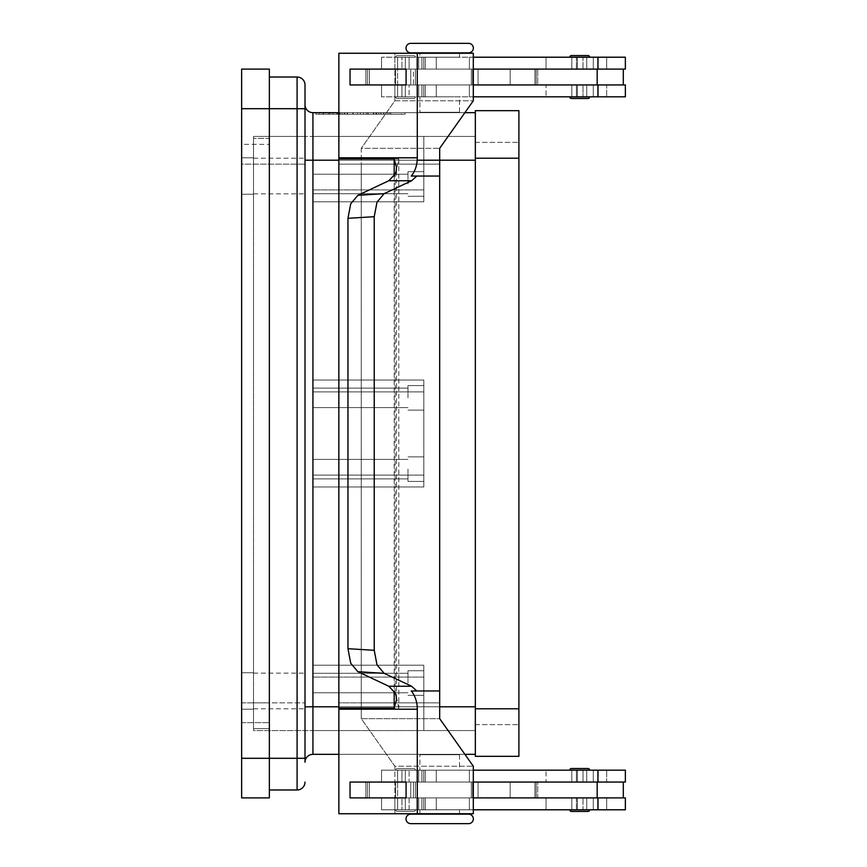 <?xml version="1.0" encoding="UTF-8"?>
<svg xmlns="http://www.w3.org/2000/svg" width="867" height="867" viewBox="0 0 867 867"><rect width="100%" height="100%" fill="white"/><g stroke="black" fill="none" stroke-linecap="round" stroke-linejoin="round"><path stroke-width="0.65" stroke-dasharray="4.33 3.25" d="M419.877 52.854L459.488 52.854L419.877 52.854L419.877 57.211L459.488 57.211L459.488 52.854L419.877 52.854M419.877 813.745L419.877 809.789L459.488 809.789L453.679 809.789L459.488 809.789L459.488 814.146L419.877 814.146L459.488 814.146L419.877 814.146L459.488 814.146L419.877 814.146L419.877 809.789L459.488 809.789L459.488 813.745M468.592 814.146A4.758 4.758 0 0 1 473.349 818.892A4.758 4.758 0 0 1 468.592 823.65L410.763 823.65A4.758 4.758 0 0 1 406.016 818.892M415.434 57.211A1.582 1.582 0 0 0 413.852 55.629L397.216 55.629A1.582 1.582 0 0 0 395.634 57.211L415.434 57.211A1.582 1.582 0 0 0 413.852 55.629L397.216 55.629A1.582 1.582 0 0 0 395.634 57.211L415.434 57.211M413.852 98.404A1.582 1.582 0 0 0 415.434 96.822L395.634 96.822A1.582 1.582 0 0 0 397.216 98.404L413.852 98.404A1.582 1.582 0 0 0 415.434 96.822L395.634 96.822A1.582 1.582 0 0 0 397.216 98.404L413.852 98.404M576.414 84.944L583.025 84.944L583.025 96.822L583.025 84.944L571.797 84.944L576.425 84.944L571.819 84.944L571.819 96.898L587.663 96.898L571.819 96.898L587.663 96.898L571.797 96.822L576.425 96.822L576.425 84.944L571.797 84.944L583.025 84.944L571.819 84.944L571.819 96.822M338.867 158.455L338.867 164.156L361.268 164.156L338.867 164.156L338.867 157.805L417.287 157.805L417.287 53.255L473.306 53.255L473.306 100.778L439.688 148.311L439.688 164.156L361.257 164.156L361.268 148.311L394.875 100.778L394.875 84.944L365.896 84.944L625.367 84.944L473.295 84.944L473.295 69.1L394.875 69.1L394.864 84.944L473.295 84.944L365.896 84.944L597.168 84.944L597.168 69.1L365.896 69.1L394.864 69.1L394.875 53.255L338.867 53.255L338.867 164.156L361.257 164.156L361.257 702.844L338.867 702.844L338.867 709.195A23.767 16.809 -90 0 0 338.856 708.079L398.798 708.079L396.024 694.727L388.784 686.241L411.608 686.241L416.789 690.956L411.261 690.956A23.767 16.809 90 0 1 413.819 694.727A23.767 16.809 90 0 1 417.211 706.8A23.767 16.809 90 0 1 417.287 709.195L417.287 813.745L338.867 813.745L338.867 702.844L439.688 702.844L361.257 702.844L361.268 718.689L439.688 718.689L439.677 690.956L411.261 690.956L439.677 690.956L439.677 176.044L411.261 176.044L416.789 176.044L411.608 180.759L388.784 180.759L396.024 172.273L398.798 158.921L338.856 158.921A23.767 16.809 -90 0 0 338.867 157.805L338.867 164.156L439.677 164.156L439.677 160.2L439.677 176.044L416.789 176.044M473.306 96.822L625.367 96.822L381.545 96.822L625.367 96.822L625.367 84.944L606.672 84.944L623.308 84.944L623.308 69.1L536.164 69.1L623.308 69.1M577.379 84.944L546.047 84.944L606.672 84.944L606.672 96.822L606.672 84.944L546.047 84.944L546.047 96.822L546.047 84.944L577.379 84.944L577.379 96.822L577.379 84.944L592.074 84.944L577.379 84.944M473.306 57.211L625.367 57.211L381.545 57.211L625.367 57.211L625.367 69.1L365.896 69.1L394.875 69.1L394.875 53.255L473.306 53.255L338.867 53.255L417.287 53.255M418.674 69.1L598.328 69.1L592.074 69.1L598.328 69.1L598.328 57.211L598.328 69.1L383.095 69.1L418.674 69.1L418.674 57.211L418.674 69.1M459.488 53.255L459.488 57.211L419.877 57.211L419.877 53.255M451.566 112.667L427.799 112.266L451.566 112.667M459.488 112.266L459.488 96.822L419.877 96.822L419.877 112.266L459.488 112.266L419.877 112.266L459.488 112.266L459.488 96.822L419.877 96.822L419.877 112.266L459.488 112.266M410.763 43.35A4.758 4.758 0 0 0 406.016 48.108M473.349 48.108A4.758 4.758 0 0 0 468.592 43.35M579.741 782.056L381.545 782.056L597.168 782.056L394.864 782.056L394.864 797.9L473.295 797.9L473.295 782.056L473.295 797.9L580.738 797.9L365.896 797.9L394.864 797.9L394.875 813.745L473.306 813.745L473.306 766.222L439.688 718.689L361.268 718.689L394.875 766.222L473.306 766.222L394.875 766.222L394.864 797.9L394.864 782.056L365.896 782.056L625.367 782.056L625.367 770.178L381.545 770.178L625.367 770.178L546.047 770.178L598.328 770.178L598.328 782.056L536.164 782.056L623.308 782.056L546.047 782.056L621.932 782.056L606.672 782.056L606.672 770.178L606.672 782.056L546.047 782.056L546.047 770.178L546.047 782.056L577.379 782.056L577.379 770.178L577.379 782.056L592.074 782.056L579.741 782.056M579.741 797.9L383.095 797.9L598.328 797.9L592.074 797.9L598.328 797.9L598.328 809.789L546.047 809.789L625.367 809.789L381.545 809.789L625.367 809.789L625.367 797.9L579.741 797.9M587.663 809.789L571.819 809.865L571.819 797.9L576.425 797.9L576.425 809.789L587.663 809.789L571.797 809.789L587.663 809.789L583.025 809.789L583.025 797.9L583.025 809.789L571.797 809.789L571.797 797.9L583.025 797.9L571.819 797.9L571.819 809.789M571.819 809.865L587.663 809.865M587.663 770.102L576.425 770.178L576.425 782.056L583.025 782.056L583.025 770.178L583.025 782.056L571.819 782.056L571.819 770.102L587.663 770.102L571.819 770.102M576.425 782.056L571.797 782.056L571.797 770.178L587.663 770.178L571.797 770.178L576.425 770.178L576.425 782.056L571.819 782.056L576.414 782.056M589.636 809.865A1.582 1.582 0 0 1 588.054 811.447L571.418 811.447A1.582 1.582 0 0 1 569.836 809.865L589.636 809.865M588.054 768.509L571.418 768.509L588.054 768.509A1.582 1.582 0 0 1 589.636 770.102L569.836 770.102M397.216 55.629L413.852 55.629L397.216 55.629M576.425 69.1L583.025 69.1L571.797 69.1L576.425 69.1L576.425 57.211L571.797 57.211L587.663 57.135L571.819 57.135L587.663 57.135L571.819 57.135L571.819 69.1L576.425 69.1L576.425 57.211L571.797 57.211L583.014 57.211L583.025 69.1L583.025 57.211L587.663 57.211L576.425 57.211L587.663 57.211M427.799 112.266L451.566 112.266L427.799 112.266M419.877 96.822L453.679 96.822L419.877 96.822M410.763 52.854L468.592 52.854M587.663 770.178L571.797 770.178L571.797 782.056L583.014 782.056L571.819 782.056L571.819 770.178M576.425 797.9L576.425 809.789L571.797 809.789L571.797 797.9L583.025 797.9L576.414 797.9M241.633 690.956L241.633 709.184L241.633 690.956M253.522 690.956L253.522 709.184L253.522 690.956M241.633 176.044L241.633 157.816L241.633 176.044M253.522 176.044L253.522 157.816L253.522 176.044M305.011 176.044L305.011 158.217L305.011 176.044M305.011 690.956L305.011 708.783L305.011 690.956M305.011 108.7L305.011 758.3L297.088 758.3L297.088 108.7L305.011 108.7M407.989 469.145L407.989 481.423L407.989 469.145M312.933 469.145L312.933 459.402L312.933 469.145M423.833 469.145L423.833 481.423L423.833 469.145M407.989 683.033L407.989 670.755L407.989 683.033M312.933 683.033L312.933 673.291L312.933 683.033M423.833 683.033L423.833 670.755L423.833 683.033M407.989 397.855L407.989 385.577L407.989 397.855M312.933 397.855L312.933 388.113L312.933 397.855M423.833 397.855L423.833 385.577L423.833 397.855M407.989 183.967L407.989 171.688L407.989 183.967M312.933 183.967L312.933 174.224L312.933 183.967M423.833 183.967L423.833 171.688L423.833 183.967M459.488 754.734L459.488 770.178L419.877 770.178L419.877 754.734L459.488 754.734L419.877 754.734L459.488 754.734L459.488 770.178L419.877 770.178L419.877 754.734L459.488 754.734M451.566 754.333L427.799 754.734L451.566 754.333M413.852 768.596A1.582 1.582 0 0 1 415.434 770.178L395.634 770.178A1.582 1.582 0 0 1 397.216 768.596L413.852 768.596A1.582 1.582 0 0 1 415.434 770.178L395.634 770.178A1.582 1.582 0 0 1 397.216 768.596L413.852 768.596M415.434 809.789A1.582 1.582 0 0 1 413.852 811.371L397.216 811.371A1.582 1.582 0 0 1 395.634 809.789L415.434 809.789A1.582 1.582 0 0 1 413.852 811.371L397.216 811.371A1.582 1.582 0 0 1 395.634 809.789L415.434 809.789M569.836 96.898L589.636 96.898A1.582 1.582 0 0 1 588.054 98.491L571.418 98.491M569.836 57.135L589.636 57.135A1.582 1.582 0 0 0 588.054 55.553L571.418 55.553A1.582 1.582 0 0 0 569.836 57.135L589.636 57.135L569.836 57.135M587.663 96.822L571.797 96.822L576.425 96.822L576.425 84.944M571.819 57.211L571.819 69.1L583.014 69.1L576.414 69.1M419.877 770.178L453.679 770.178L419.877 770.178M427.799 754.734L451.566 754.734L427.799 754.734M453.679 809.789L419.877 809.789L453.679 809.789M397.216 811.371L413.852 811.371L397.216 811.371M376.993 664.837L384.146 673.323L357.876 671.697L350.723 663.212L347.96 648.689L374.23 650.304L376.993 664.837M374.23 216.696L347.96 218.311L350.723 203.788L357.876 195.303L384.146 193.677L376.993 202.163L374.23 216.696L374.23 650.304M417.287 157.805A23.767 16.809 90 0 1 417.2 160.2L417.211 160.2A23.767 16.809 90 0 1 413.819 172.273A23.767 16.809 90 0 1 411.261 176.044L439.677 176.044M406.07 84.944L350.051 84.944L350.062 69.1L406.081 69.1L406.081 84.944L350.062 84.944L406.081 84.944L406.081 69.1L350.062 69.1L350.062 84.944L350.051 69.1L406.07 69.1M347.96 218.311L347.96 648.689M384.146 193.677L411.608 180.759M416.789 690.956L439.677 690.956M411.608 686.241L384.146 673.323M357.876 671.697L388.784 686.241M398.798 158.921L398.798 708.079M388.784 180.759L357.876 195.303M338.856 708.079L338.856 158.921M597.168 69.1L394.875 69.1L394.864 84.944L394.864 69.1L394.875 100.778L473.306 100.778L394.875 100.778L361.268 148.311L439.688 148.311L361.268 148.311L361.268 164.156L439.688 164.156L361.268 164.156L361.257 702.844L439.677 702.844L361.268 702.844L361.268 718.689L394.875 766.222L394.875 782.056L473.295 782.056M406.081 797.9L350.062 797.9L350.062 782.056L406.081 782.056L406.081 797.9L406.07 782.056L350.051 782.056L350.051 797.9L406.07 797.9L350.051 797.9L350.062 782.056L406.081 782.056M417.287 813.745L338.867 813.745L394.875 813.745L394.864 797.9L473.295 797.9M597.168 84.944L537.703 84.944L537.703 69.1L537.703 84.944L383.095 84.944L623.308 84.944M571.819 57.135L587.663 57.135M395.634 96.822L415.434 96.822L395.634 96.822M395.634 770.178L415.434 770.178L395.634 770.178M597.168 797.9L365.896 797.9L394.864 797.9L394.864 782.056L537.703 782.056L537.703 797.9L405.322 797.9L597.168 797.9L597.168 782.056L381.545 782.056L598.328 782.056L598.328 770.178L417.146 770.178L417.146 782.056L417.146 770.178L425.307 770.178L405.322 770.178L405.322 782.056L405.322 770.178L469.383 770.178L381.545 770.178L473.306 770.178M473.306 809.789L598.328 809.789L598.328 797.9L537.703 797.9L537.703 782.056L597.168 782.056M417.287 709.195L338.867 709.195L338.867 702.844L361.257 702.844L338.867 702.844L338.867 708.545M473.295 69.1L473.295 84.944M587.663 96.898L571.819 96.898M383.095 797.9L410.145 797.9L383.095 797.9M419.877 814.146L459.488 814.146M475.333 112.667L312.933 112.667L312.933 160.2L305.011 160.2L305.011 164.156L305.011 136.433L305.011 730.567L253.522 730.567L253.522 164.156L253.522 730.567L305.011 730.567L305.011 104.744L305.011 160.2L305.011 136.433L253.522 136.433L253.522 164.156L253.522 136.433L305.011 136.433L305.011 160.2L312.933 160.2L312.933 201.783L423.833 201.783L423.833 136.433L475.333 136.433L423.833 136.433L423.833 201.783L423.833 136.433L423.833 201.783L312.933 201.783L312.933 136.433L312.933 201.783L423.833 201.783L312.933 201.783L312.933 136.433L423.833 136.433L305.011 136.433L312.933 136.433L312.933 730.567L423.833 730.567L423.833 665.217L312.933 665.217L312.933 754.333L475.333 754.333L475.333 112.667L475.333 754.333M423.833 380.028L312.933 380.028L423.833 380.028L312.933 380.028L312.933 486.972L423.833 486.972L423.833 380.028L423.833 391.906L312.933 391.906L312.933 380.028L423.833 380.028L423.833 391.906L312.933 391.906L312.933 486.972L423.833 486.972L423.833 391.906L423.833 475.094L312.933 475.094L312.933 391.906L312.933 486.972L312.933 475.094L423.833 475.094L423.833 486.972L312.933 486.972L423.833 486.972L423.833 380.028M423.833 665.217L312.933 665.217L312.933 730.567L423.833 730.567L423.833 665.217L312.933 665.217L423.833 665.217L423.833 730.567L475.333 730.567L423.833 730.567L423.833 665.217M305.011 762.256A7.922 7.922 0 0 1 307.33 756.653A7.922 7.922 0 0 0 305.011 762.256L305.011 702.844L305.011 730.567L312.933 730.567L305.011 730.567L305.011 702.844L305.011 758.3M381.025 114.249L336.927 114.249L383.994 114.249L381.025 114.249L381.025 112.667L383.994 112.667L363.436 112.667L363.436 114.249L363.436 112.667L336.927 112.667L381.025 112.667M345.044 112.667L345.044 114.249M357.486 112.667L357.486 114.249L357.486 112.667M375.877 112.667L375.877 114.249M373.829 112.667L347.103 112.667L373.829 112.667L373.829 114.249L376.798 114.249L344.123 114.249L373.829 114.249L373.829 112.667M366.405 112.667L333.047 112.667L378.706 112.667L366.405 112.667L366.405 114.249L378.706 114.249L330.078 114.249L366.405 114.249M319.327 112.667L360.466 112.667L360.466 114.249L319.327 114.249L401.594 114.249L315.902 114.249L405.019 114.249L360.466 114.249L360.466 112.667L319.327 112.667L319.327 114.249M401.594 112.667L360.466 112.667L401.594 112.667L401.594 114.249M360.466 112.667L360.466 114.249L360.466 112.667L315.902 112.667L360.466 112.667M315.902 112.667L315.902 114.249M405.019 112.667L405.019 114.249M380.678 114.249L323.218 114.249L383.647 114.249L380.678 114.249L380.678 112.667L323.218 112.667L383.647 112.667L380.678 112.667L380.678 114.249M341.956 112.667L341.956 114.249M378.706 112.667L378.706 114.249L378.706 112.667M333.047 112.667L330.078 112.667L333.047 112.667L333.047 114.249L333.047 112.667M389.619 112.667L376.538 112.667L389.619 112.667L389.619 114.249L389.619 112.667M376.538 112.667L376.538 114.249M338.867 112.667L464.896 112.667M475.333 708.783L475.333 142.372L475.333 756.317L518.899 756.317L518.899 110.683L475.333 110.683L475.333 708.783L518.899 708.783M475.333 724.628L518.899 724.628L475.333 724.628M475.333 142.372L518.899 142.372L475.333 142.372M302.691 787.659A7.922 7.922 0 0 0 305.011 782.056A7.922 7.922 0 0 1 297.088 789.978L297.088 758.3L269.355 758.3L269.355 77.022L297.088 77.022L297.088 108.7L269.355 108.7L269.355 797.9L241.633 797.9L241.633 758.3L269.355 758.3L269.355 77.022M307.33 756.653A7.922 7.922 0 0 1 312.933 754.333A7.922 7.922 0 0 0 307.33 756.653M338.867 754.333L464.896 754.333M269.355 789.978L297.088 789.978M241.633 108.7L241.633 69.1L269.355 69.1L269.355 108.7L241.633 108.7L241.633 758.3M253.522 702.844L253.522 138.417L269.355 138.417L269.355 164.156L269.355 138.417L253.522 138.417L253.522 728.583L253.522 702.844L305.011 702.844L253.522 702.844L269.355 702.844L269.355 164.156L269.355 728.583L269.355 144.355L269.355 702.844L253.522 702.844M253.522 728.583L269.355 728.583L253.522 728.583M241.633 722.644L269.355 722.644L241.633 722.644L241.633 702.844L241.633 722.644M241.633 164.156L241.633 702.844L241.633 144.355L269.355 144.355L241.633 144.355L241.633 164.156L305.011 164.156L241.633 164.156M621.932 69.1L625.367 69.1L621.932 69.1M383.095 69.1L410.145 69.1L383.095 69.1M399.904 57.211L409.105 57.211L397.617 57.211L397.617 96.822L401.941 96.822L401.941 84.944L401.941 96.822L397.585 96.822L409.105 96.822L409.105 84.944L413.461 84.944L413.461 69.1L409.105 69.1L409.105 57.211L409.105 69.1L397.585 69.1L413.461 69.1L401.941 69.1L401.941 57.211L401.941 69.1L397.585 69.1L413.461 69.1L413.461 84.944L397.585 84.944L409.105 84.944L409.105 96.822L397.585 96.822L409.105 96.822L397.617 96.822L397.617 57.211L401.941 57.211L397.585 57.211L409.105 57.211L399.904 57.211M398.506 84.944L415.412 84.944L398.506 84.944M412.508 69.1L395.612 69.1L412.508 69.1M401.941 809.789L409.105 809.789L409.105 797.9L413.461 797.9L401.941 797.9L401.941 809.789L401.941 797.9L413.461 797.9L397.585 797.9L409.105 797.9L409.105 809.789L397.617 809.789L397.617 770.178L401.941 770.178L401.941 782.056L409.105 782.056L409.105 770.178L397.585 770.178L409.105 770.178L409.105 782.056L413.461 782.056L413.461 797.9L413.461 782.056L397.585 782.056L397.585 770.178L401.941 770.178L401.941 782.056L413.461 782.056L397.585 782.056L397.585 770.178L409.105 770.178L397.617 770.178L397.617 809.789L401.941 809.789L397.585 809.789L409.105 809.789L401.941 809.789M398.506 782.056L415.412 782.056L398.506 782.056M412.508 797.9L395.612 797.9L412.508 797.9M401.941 84.944L413.461 84.944L401.941 84.944M418.674 84.944L418.674 96.822L418.674 84.944M577.379 57.211L577.379 69.1L577.379 57.211M436.253 84.944L436.253 96.822L436.253 84.944M436.253 57.211L436.253 69.1L436.253 57.211M606.672 57.211L606.672 69.1L606.672 57.211M305.011 706.8L475.333 706.8M577.379 809.789L577.379 797.9L577.379 809.789M418.674 809.789L418.674 797.9L418.674 809.789M418.674 782.056L418.674 770.178L418.674 782.056M395.157 692.928L395.157 174.072M606.672 809.789L606.672 797.9L606.672 809.789M436.253 809.789L436.253 797.9L436.253 809.789M436.253 782.056L436.253 770.178L436.253 782.056M410.752 782.056L410.752 797.9L410.752 782.056M369.353 782.056L369.353 797.9L369.353 782.056M367.456 782.056L367.456 797.9L367.456 782.056M534.906 782.056L534.906 797.9L534.906 782.056M510.186 782.056L510.186 797.9L510.186 782.056M478.064 782.056L478.064 797.9L478.064 782.056M472.613 782.056L472.613 797.9L472.613 782.056M471.366 782.056L471.366 797.9L471.366 782.056M416.984 782.056L416.984 770.178L416.984 782.056M421.904 782.056L421.904 770.178L421.904 782.056M423.725 782.056L423.725 770.178L423.725 782.056M586.721 782.056L586.721 770.178L586.721 782.056M593.277 782.056L593.277 770.178L593.277 782.056M597.927 782.056L597.927 770.178M416.984 809.789L416.984 797.9L416.984 809.789M421.904 809.789L421.904 797.9L421.904 809.789M423.725 809.789L423.725 797.9L423.725 809.789M586.721 809.789L586.721 797.9L586.721 809.789M593.277 809.789L593.277 797.9L593.277 809.789M597.927 809.789L597.927 797.9M394.182 175.708L394.182 691.292M423.833 189.906L312.933 189.906L423.833 189.906M475.333 160.2L305.011 160.2M423.833 677.094L312.933 677.094L423.833 677.094M339.897 112.667L339.897 114.249M337.328 112.667L337.328 114.249M347.613 112.667L347.613 114.249M352.761 112.667L352.761 114.249M368.161 112.667L368.161 114.249M373.309 112.667L373.309 114.249M383.593 112.667L383.593 114.249M347.103 112.667L347.103 114.249L347.103 112.667M340.243 112.667L340.243 114.249M337.675 112.667L337.675 114.249M323.619 112.667L323.619 114.249M328.766 112.667L328.766 114.249M387.874 112.667L387.874 114.249L387.874 112.667M475.333 158.217L518.899 158.217M338.856 160.2L439.688 160.2M338.856 706.8L439.688 706.8M241.633 702.844L269.355 702.844L241.633 702.844M593.277 57.211L593.277 69.1L593.277 57.211M586.721 57.211L586.721 69.1L586.721 57.211M423.725 57.211L423.725 69.1L423.725 57.211M421.904 57.211L421.904 69.1L421.904 57.211M416.984 57.211L416.984 69.1L416.984 57.211M593.277 84.944L593.277 96.822L593.277 84.944M586.721 84.944L586.721 96.822L586.721 84.944M423.725 84.944L423.725 96.822L423.725 84.944M421.904 84.944L421.904 96.822L421.904 84.944M416.984 84.944L416.984 96.822L416.984 84.944M471.366 84.944L471.366 69.1L471.366 84.944M410.752 84.944L410.752 69.1L410.752 84.944M472.613 84.944L472.613 69.1L472.613 84.944M478.064 84.944L478.064 69.1L478.064 84.944M510.186 84.944L510.186 69.1L510.186 84.944M534.906 84.944L534.906 69.1L534.906 84.944M367.456 84.944L367.456 69.1L367.456 84.944M369.353 84.944L369.353 69.1L369.353 84.944M597.927 57.211L597.927 69.1M597.927 84.944L597.927 96.822M536.164 782.056L536.164 797.9L536.164 782.056M571.797 84.944L571.797 96.822L571.797 84.944M469.383 84.944L469.383 96.822L469.383 84.944M571.797 57.211L571.797 69.1L571.797 57.211M469.383 57.211L469.383 69.1L469.383 57.211M546.047 57.211L546.047 69.1L546.047 57.211M241.633 672.738L253.522 672.738L241.633 672.738M241.633 157.816L253.522 157.816L241.633 157.816M253.522 158.217L305.011 158.217L253.522 158.217M253.522 673.139L305.011 673.139L253.522 673.139M407.989 459.402L312.933 459.402L407.989 459.402M423.833 456.866L407.989 456.866L423.833 456.866M407.989 673.291L312.933 673.291L407.989 673.291M423.833 670.755L407.989 670.755L423.833 670.755M407.989 388.113L312.933 388.113L407.989 388.113M423.833 385.577L407.989 385.577L423.833 385.577M407.989 174.224L312.933 174.224L407.989 174.224M423.833 171.688L407.989 171.688L423.833 171.688M536.164 84.944L536.164 69.1L536.164 84.944M396.501 698.9L396.501 168.1M546.047 809.789L546.047 797.9L546.047 809.789M469.383 809.789L469.383 797.9L469.383 809.789M469.383 782.056L469.383 770.178L469.383 782.056M365.896 782.056L365.896 797.9L365.896 782.056M425.307 782.056L425.307 770.178L425.307 782.056M381.545 782.056L381.545 770.178L381.545 782.056M405.322 797.9L405.322 809.789L405.322 797.9M425.307 809.789L425.307 797.9L425.307 809.789M417.146 797.9L417.146 809.789L417.146 797.9M381.545 809.789L381.545 797.9L381.545 809.789M423.833 410.134L407.989 410.134L423.833 410.134M407.989 407.598L312.933 407.598L407.989 407.598M423.833 196.245L407.989 196.245L423.833 196.245M407.989 193.709L312.933 193.709L407.989 193.709M423.833 481.423L407.989 481.423L423.833 481.423M407.989 478.887L312.933 478.887L407.989 478.887M423.833 695.312L407.989 695.312L423.833 695.312M407.989 692.776L312.933 692.776L407.989 692.776M336.927 112.667L336.927 114.249M353.151 112.667L353.151 114.249M367.771 112.667L367.771 114.249M383.994 112.667L383.994 114.249M376.798 112.667L376.798 114.249M344.123 112.667L344.123 114.249L344.123 112.667M323.218 112.667L323.218 114.249M383.647 112.667L383.647 114.249M330.078 112.667L330.078 114.249M390.844 112.667L390.844 114.249L390.844 112.667M253.522 708.783L305.011 708.783L253.522 708.783M253.522 193.861L305.011 193.861L253.522 193.861M241.633 194.262L253.522 194.262L241.633 194.262M241.633 709.184L253.522 709.184L241.633 709.184M381.545 57.211L381.545 69.1L381.545 57.211M417.146 69.1L417.146 57.211L417.146 69.1M425.307 57.211L425.307 69.1L425.307 57.211M405.322 69.1L405.322 57.211L405.322 69.1M381.545 84.944L381.545 96.822L381.545 84.944M598.328 96.822L598.328 84.944L598.328 96.822M417.146 96.822L417.146 84.944L417.146 96.822M425.307 84.944L425.307 96.822L425.307 84.944M405.322 96.822L405.322 84.944L405.322 96.822M365.896 84.944L365.896 69.1L365.896 84.944M623.308 782.056L623.308 797.9M395.612 84.944L395.612 69.1L395.612 84.944M415.412 84.944L415.412 69.1L415.412 84.944M397.585 84.944L397.585 96.822L397.585 84.944M397.585 57.211L397.585 69.1L397.585 57.211M397.585 809.789L397.585 797.9L397.585 809.789M415.412 782.056L415.412 797.9L415.412 782.056M395.612 782.056L395.612 797.9L395.612 782.056"/><path stroke-width="1.3" d="M406.016 48.108A4.758 4.758 0 0 0 410.763 52.854L419.877 52.854L410.763 52.854A4.758 4.758 0 0 1 406.016 48.108A4.758 4.758 0 0 1 410.763 43.35L468.592 43.35L410.763 43.35M473.349 48.108A4.758 4.758 0 0 1 468.592 52.854L459.488 52.854L468.592 52.854A4.758 4.758 0 0 0 473.349 48.108A4.758 4.758 0 0 0 468.592 43.35M459.488 813.745L468.592 814.146A4.758 4.758 0 0 1 473.349 818.892A4.758 4.758 0 0 1 468.592 823.65L410.763 823.65A4.758 4.758 0 0 1 406.016 818.892A4.758 4.758 0 0 1 410.763 814.146L419.877 813.745M468.592 814.146L410.763 814.146A4.758 4.758 0 0 0 406.016 818.892M571.418 811.447L588.054 811.447L571.418 811.447A1.582 1.582 0 0 1 569.836 809.865L589.636 809.865A1.582 1.582 0 0 1 588.054 811.447L571.418 811.447M569.836 770.102A1.582 1.582 0 0 1 571.418 768.509L588.054 768.509A1.582 1.582 0 0 1 589.636 770.102L569.836 770.102A1.582 1.582 0 0 1 571.418 768.509L588.054 768.509M459.488 53.255L419.877 53.255M307.33 756.653A7.922 7.922 0 0 1 312.933 754.333A7.922 7.922 0 0 0 305.011 762.256L305.011 84.944L305.011 108.7L297.088 108.7L297.088 789.978A7.922 7.922 0 0 0 302.691 787.659A7.922 7.922 0 0 1 297.088 789.978L269.355 789.978M459.488 814.146L419.877 814.146M588.054 98.491A1.582 1.582 0 0 0 589.636 96.898L569.836 96.898A1.582 1.582 0 0 0 571.418 98.491L588.054 98.491M589.636 57.135A1.582 1.582 0 0 0 588.054 55.553L571.418 55.553A1.582 1.582 0 0 0 569.836 57.135L589.636 57.135M571.418 55.553L588.054 55.553L571.418 55.553M394.182 691.292L394.182 708.079L338.856 708.079A23.767 16.809 -90 0 1 338.867 709.195L417.287 709.195A23.767 16.809 90 0 0 417.2 706.8L417.211 706.8A23.767 16.809 90 0 0 413.819 694.727A23.767 16.809 90 0 0 411.261 690.956L416.789 690.956L411.608 686.241L388.784 686.241L395.157 692.928L396.23 696.006L396.468 700.037L394.073 708.046M350.723 663.212L357.876 671.697L384.146 673.323L376.993 664.837L374.23 650.304L347.96 648.689L350.723 663.212M347.96 218.311L374.23 216.696L376.993 202.163L384.146 193.677L357.876 195.303L350.723 203.788L347.96 218.311L347.96 648.689M394.073 158.954L396.468 166.963L396.23 170.994L395.157 174.072L388.784 180.759L411.608 180.759L416.789 176.044L411.261 176.044A23.767 16.809 90 0 0 413.819 172.273A23.767 16.809 90 0 0 417.211 160.2A23.767 16.809 90 0 0 417.287 157.805L417.287 53.255L338.867 53.255L338.867 158.455M569.836 96.898A1.582 1.582 0 0 0 571.418 98.491M388.784 686.241L357.876 671.697M357.876 195.303L388.784 180.759M417.287 157.805L338.867 157.805A23.767 16.809 -90 0 1 338.856 158.921L394.182 158.921L394.182 175.708M417.287 53.255L473.306 53.255L473.306 100.778L439.688 148.311L439.688 164.156L439.677 160.2L417.2 160.2L439.677 160.2L439.677 706.8L475.333 706.8M411.608 180.759L384.146 193.677M374.23 216.696L374.23 650.304M417.287 709.195L417.287 813.745L338.867 813.745L338.867 708.545M406.081 797.9L406.081 782.056L350.051 782.056L350.051 797.9L406.081 797.9L406.07 782.056M384.146 673.323L411.608 686.241M416.789 690.956L439.677 690.956M439.677 176.044L416.789 176.044M338.856 708.079L338.856 158.921M417.287 813.745L473.306 813.745L473.306 766.222L439.688 718.689L439.677 706.8M406.081 84.944L406.081 69.1L406.07 84.944L350.051 84.944L350.051 69.1L406.07 69.1M473.295 797.9L625.367 797.9L625.367 809.789L473.306 809.789M597.168 782.056L597.168 797.9M597.927 782.056L597.927 770.178L625.367 770.178L625.367 782.056L473.295 782.056M473.295 69.1L625.367 69.1L625.367 57.211L473.306 57.211M597.927 84.944L597.927 96.822L625.367 96.822L625.367 84.944L473.295 84.944M597.168 84.944L597.168 69.1M597.927 770.178L473.306 770.178M305.011 706.8L312.933 706.8L312.933 112.667L338.867 112.667M464.896 112.667L475.333 112.667M475.333 756.317L475.333 110.683L518.899 110.683L518.899 756.317L475.333 756.317M269.355 77.022L297.088 77.022A7.922 7.922 0 0 1 305.011 84.944A7.922 7.922 0 0 0 302.691 79.341A7.922 7.922 0 0 1 305.011 84.944A7.922 7.922 0 0 0 297.088 77.022A7.922 7.922 0 0 1 302.691 79.341M305.011 782.056A7.922 7.922 0 0 1 302.691 787.659A7.922 7.922 0 0 0 305.011 782.056M307.33 110.347A7.922 7.922 0 0 0 312.933 112.667A7.922 7.922 0 0 1 307.33 110.347A7.922 7.922 0 0 0 312.933 112.667A7.922 7.922 0 0 1 305.011 104.744A7.922 7.922 0 0 0 307.33 110.347A7.922 7.922 0 0 1 305.011 104.744M338.856 706.8L312.933 706.8L312.933 754.333L338.867 754.333M464.896 754.333L475.333 754.333M241.633 108.7L241.633 797.9L269.355 797.9L269.355 69.1L241.633 69.1L241.633 108.7L297.088 108.7L297.088 77.022M468.592 52.854L410.763 52.854M597.927 96.822L473.306 96.822M338.856 160.2L305.011 160.2M305.011 758.3L241.633 758.3M597.927 809.789L597.927 797.9M475.333 708.783L518.899 708.783M475.333 158.217L518.899 158.217M439.688 160.2L475.333 160.2M597.927 57.211L597.927 69.1M623.308 782.056L623.308 797.9M623.308 84.944L623.308 69.1"/></g></svg>
